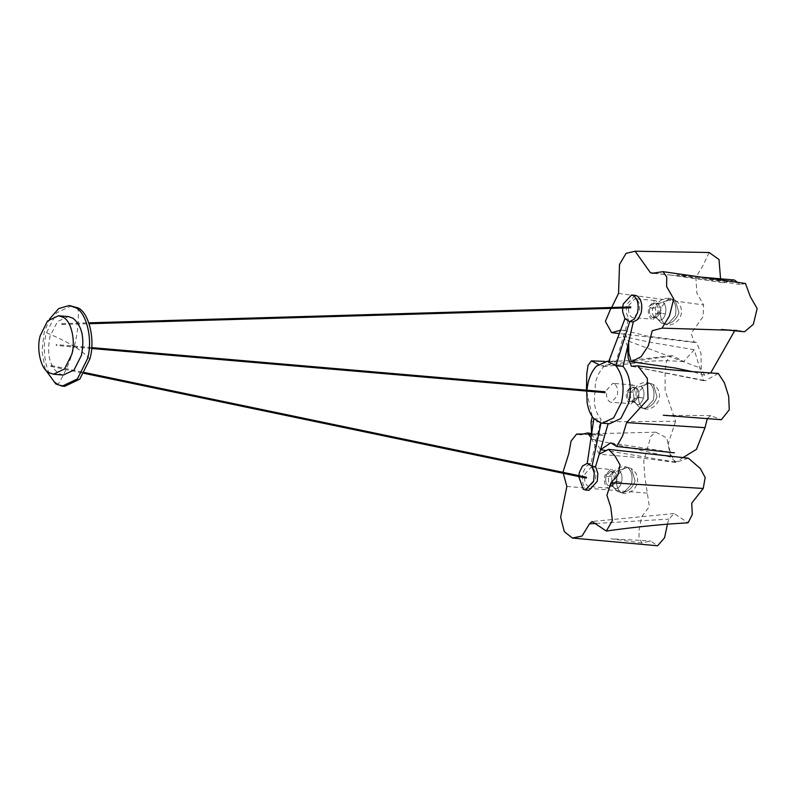 <?xml version="1.0" encoding="UTF-8"?>
<svg xmlns="http://www.w3.org/2000/svg" width="797" height="797" viewBox="0 0 797 797"><rect width="100%" height="100%" fill="white"/><g stroke="black" fill="none" stroke-linecap="round" stroke-linejoin="round"><path stroke-width="0.6" stroke-dasharray="3.98 2.99" d="M588.973 490.294L586.861 489.567C582.727 486.17 581.451 480.531 583.015 472.641L586.094 466.315L590.846 463.705L601.048 419.272C597.581 415.327 595.329 409.857 594.273 402.854L595.449 382.62C597.232 375.925 599.982 370.625 603.688 366.72L614.736 361.818L615.961 361.997L628.534 319.019L626.263 312.095L626.87 304.255L635.119 295.338M609.396 423.815L608.141 423.715M636.434 299.264L634.91 298.745L628.982 305.141C627.867 310.79 628.783 314.835 631.742 317.276L633.266 317.794L639.194 311.398C640.31 305.739 639.393 301.694 636.434 299.264M592.48 467.998L590.956 467.48L585.028 473.876C583.912 479.535 584.829 483.58 587.788 486.011L589.312 486.529L595.239 480.143C596.365 474.484 595.439 470.439 592.48 467.998M614.407 383.815L612.883 383.297L606.965 389.683C605.84 395.342 606.756 399.387 609.715 401.818L611.249 402.336L617.167 395.95C618.293 390.291 617.376 386.246 614.407 383.815M590.846 463.705L587.25 463.396M593.855 418.654L601.048 419.272M653.052 319.487L658.97 313.101C660.065 307.473 659.149 303.428 656.22 300.967L654.686 300.449L648.768 306.835C647.672 312.464 648.599 316.519 651.528 318.979L633.266 317.794M578.752 476.536L578.821 475.64M608.769 361.38L615.961 361.997M610.731 469.184L604.813 475.58C603.727 481.209 604.644 485.253 607.573 487.714L609.097 488.232L615.025 481.836C616.111 476.207 615.194 472.163 612.265 469.702L590.956 467.48M631.025 404.039L636.952 397.653C638.038 392.024 637.122 387.97 634.193 385.509L632.669 385.001L626.741 391.387C625.655 397.016 626.572 401.06 629.5 403.521L611.249 402.336M608.161 423.635L600.968 423.018M586.741 391.088L586.821 390.201M622.696 307.154L622.616 308.04M628.534 319.019L624.938 318.71M604.764 392.622L604.983 391.775M56.268 345.44L56.139 344.872L56.617 345.161M62.076 324.22L61.907 323.652L61.758 324.499M630.756 306.935L630.885 307.503M51.157 366.102L51.068 365.544L50.779 366.371M586.184 478.08L586.403 477.234M71.6 305.729L56.477 312.922L46.535 332.777C40.657 351.039 47.073 379.292 58.211 384.144L64.667 386.336M45.21 369.449L41.972 350.929L44.134 332.568L49.544 319.039M63.212 375.058L58.53 373.464C49.444 365.992 46.615 353.569 50.062 336.214L57.514 321.55L68.243 316.588M610.542 471.396L605.999 476.307C607.324 472.252 609.227 470.748 611.717 471.794L610.542 471.396L614.118 471.545L613.162 472.611C616.171 468.377 620.265 466.394 625.446 466.663L631.274 468.576L625.446 466.663L627.578 467.381L618.89 470.489C621.78 472.84 622.676 476.795 621.58 482.344C619.877 487.515 617.456 489.428 614.308 488.083L617.326 491.311L623.164 493.233L631.423 484.317C632.948 476.457 631.662 470.818 627.578 467.381L618.89 470.489C621.78 472.84 622.676 476.795 621.58 482.344L616.659 481.358L612.116 486.26L610.94 485.861L612.793 486.459L617.326 491.311L623.164 493.233L631.423 484.317C632.948 476.457 631.662 470.818 627.578 467.381L631.274 468.576L635.089 480.87C632.429 488.392 627.747 492.267 621.032 492.516C616.948 489.079 615.663 483.43 617.187 475.58C615.663 483.43 616.948 489.079 621.032 492.516C627.747 492.267 632.429 488.392 635.089 480.87L631.274 468.576C636.424 472.133 638.417 476.995 637.251 483.141C634.651 491.729 626.801 493.981 623.164 493.233L617.326 491.311L612.076 485.263L611.618 476.227L613.162 472.611L618.89 470.489L614.547 472.043C616.788 473.926 617.496 477.034 616.659 481.358L612.116 486.26L610.94 485.861L612.793 486.459L614.308 488.083L612.076 485.263L611.618 476.227L613.162 472.611L618.89 470.489L614.547 472.043C616.788 473.926 617.496 477.034 616.659 481.358L613.829 481.109L609.287 486.021L608.121 485.622L610.94 485.861C608.699 483.978 607.991 480.87 608.828 476.546L613.371 471.645L614.547 472.043L611.717 471.794C613.969 473.687 614.666 476.795 613.829 481.109C612.494 485.124 610.592 486.628 608.121 485.622L610.94 485.861C608.699 483.978 607.991 480.87 608.828 476.546L613.371 471.645L614.547 472.043L611.717 471.794C613.969 473.687 614.666 476.795 613.829 481.109L621.58 482.344C619.877 487.515 617.456 489.428 614.308 488.083L612.076 485.263L612.833 486.489L609.287 486.021M625.446 466.663L617.187 475.58L625.446 466.663M611.618 476.227L608.828 476.546L611.618 476.227M605.999 476.307C605.142 480.641 605.84 483.749 608.121 485.622C605.84 483.749 605.142 480.641 605.999 476.307L608.828 476.546L605.999 476.307M654.407 303.019L658.402 303.657L654.407 303.019L649.864 307.931L655.473 307.841L652.683 308.17L657.236 303.268L657.983 303.159L657.027 304.235C660.026 300.001 664.12 298.018 669.311 298.277L675.139 300.2L669.311 298.277L671.433 299.005L662.745 302.113C665.634 304.464 666.531 308.409 665.445 313.958C663.742 319.139 661.311 321.052 658.163 319.697L661.191 322.934L667.019 324.857L675.288 315.941C676.802 308.08 675.517 302.432 671.433 299.005L662.745 302.113C665.634 304.464 666.531 308.409 665.445 313.958L660.524 312.972L655.971 317.883L654.805 317.485L656.658 318.083L661.191 322.934L667.019 324.857L675.288 315.941C676.802 308.08 675.517 302.432 671.433 299.005L675.139 300.2L678.954 312.494C676.294 320.015 671.602 323.891 664.887 324.13C660.803 320.703 659.517 315.054 661.042 307.194C659.517 315.054 660.803 320.703 664.887 324.13C671.602 323.891 676.294 320.015 678.954 312.494L675.139 300.2C680.279 303.757 682.272 308.608 681.106 314.765C678.516 323.353 670.656 325.604 667.019 324.857L661.191 322.934L655.931 316.887L655.473 307.841L657.027 304.235L662.745 302.113L658.402 303.657C660.653 305.55 661.361 308.658 660.524 312.972L655.971 317.883L654.805 317.485L656.658 318.083L658.163 319.697L655.931 316.887L655.473 307.841L657.027 304.235L662.745 302.113L658.402 303.657C660.653 305.55 661.361 308.658 660.524 312.972L657.694 312.733L653.151 317.634L651.976 317.236L654.805 317.485C652.554 315.592 651.846 312.494 652.683 308.17L657.236 303.268L658.402 303.657L655.572 303.418C657.824 305.311 658.531 308.409 657.694 312.733C656.359 316.748 654.457 318.252 651.976 317.236L654.805 317.485C652.554 315.592 651.846 312.494 652.683 308.17L649.864 307.931C648.997 312.265 649.704 315.373 651.976 317.236C649.704 315.373 648.997 312.265 649.864 307.931C651.189 303.866 653.092 302.372 655.572 303.418C657.824 305.311 658.531 308.409 657.694 312.733L665.445 313.958C663.742 319.139 661.311 321.052 658.163 319.697L655.931 316.887L656.698 318.113L653.151 317.634M669.311 298.277L661.042 307.194L669.311 298.277M632.479 387.212L627.926 392.114C629.251 388.059 631.164 386.555 633.645 387.611L632.479 387.212L636.056 387.352L635.089 388.428C638.098 384.194 642.193 382.211 647.373 382.47L653.211 384.393L647.373 382.47L649.505 383.188L640.818 386.296C643.707 388.647 644.604 392.602 643.508 398.151C641.137 403.79 638.716 405.703 636.235 403.89L639.254 407.128L645.092 409.04L653.351 400.124C654.875 392.273 653.59 386.625 649.505 383.188L640.818 386.296C643.707 388.647 644.604 392.602 643.508 398.151L638.586 397.165L634.043 402.067L632.878 401.668L634.721 402.276L639.254 407.128L645.092 409.04L653.351 400.124C654.875 392.273 653.59 386.625 649.505 383.188L653.211 384.393L657.027 396.687C654.367 404.199 649.675 408.084 642.96 408.323C638.875 404.886 637.59 399.247 639.114 391.387C637.59 399.247 638.875 404.886 642.96 408.323C649.675 408.084 654.367 404.199 657.027 396.687L653.211 384.393C658.352 387.95 660.344 392.801 659.179 398.948C656.589 407.536 648.728 409.788 645.092 409.04L639.254 407.128L634.004 401.08L633.545 392.034L635.089 388.428L640.818 386.296L636.474 387.85C638.726 389.743 639.423 392.841 638.586 397.165L634.043 402.067L632.878 401.668L634.721 402.276L636.235 403.89L634.004 401.08L633.545 392.034L635.089 388.428L640.818 386.296L636.474 387.85C638.726 389.743 639.423 392.841 638.586 397.165L635.767 396.926L631.214 401.827L630.048 401.429L632.878 401.668C630.626 399.785 629.919 396.677 630.756 392.363L635.299 387.452L636.474 387.85L633.645 387.611C635.896 389.494 636.604 392.602 635.767 396.926C634.432 400.941 632.519 402.435 630.048 401.429L632.878 401.668C630.626 399.785 629.919 396.677 630.756 392.363L635.299 387.452L636.474 387.85L633.645 387.611C635.896 389.494 636.604 392.602 635.767 396.926L643.508 398.151C641.137 403.79 638.716 405.703 636.235 403.89L634.004 401.08L634.761 402.296L631.214 401.827M647.373 382.47L639.114 391.387L647.373 382.47M633.545 392.034L630.756 392.363L633.545 392.034M627.926 392.114C627.07 396.458 627.777 399.556 630.048 401.429C627.777 399.556 627.07 396.458 627.926 392.114L630.756 392.363L627.926 392.114M599.214 454.23L591.045 437.653M562.921 472.322L563.29 473.308M688.319 458.175L675.697 462.459L670.656 457.06L591.822 439.067M670.656 457.06L666.79 437.961L655.772 432.193L650.97 436.118L643.737 460.965L644.863 476.965L649.376 506.553L641.734 516.705L639.035 530.344L639.045 537.975L642.013 543.016L650.731 540.994L657.575 545.776M667.438 524.137L668.932 519.116L674.103 513.547L688.09 522.792M596.007 523.46L668.932 519.116M627.608 346.675L623.782 336.643L617.625 337.998M611.957 352.961L609.496 361.898L604.554 366.55L601.117 365.883L598.408 364.349M586.462 390.171L586.572 391.068M586.702 391.686L592.271 416.642M591.603 433.857L600.46 449.707M718.336 373.444L705.455 380.667L703.582 380.677L694.237 349.704L683.706 361.509L672.648 355.781L671.044 355.771L666.461 360.921L665.106 371.233L665.116 390.56L675.587 421.294L591.065 421.802M675.587 421.294L668.255 443.7L670.785 454.718L675.756 462.17L683.019 457.598M707.367 418.445L710.705 415.606L721.345 419.71M631.872 366.311L705.455 380.667M611.678 307.473L610.851 308.389M620.584 330.207L623.822 330.267L628.664 342.033M731.805 330.267L737.464 330.187L744.508 331.771M745.464 283.483L740.283 284.539L737.554 282.407M734.406 280.016L723.706 282.815L720.548 278.82M709.161 252.5L703.173 265.222L695.861 277.466L696.927 293.286L703.602 304.932L703.024 316.798L691.129 333.335L694.257 342.421L696.508 342.381L701.011 353.36L701.25 368.344L704.618 375.248L710.715 372.956M618.552 293.396L703.602 304.932M734.774 330.566L735.402 330.376M46.535 332.777C57.553 337.39 66.809 341.983 74.28 346.556C70.833 359.706 65.474 372.229 58.211 384.144M89.732 359.288C86.863 355.372 81.712 351.128 74.28 346.556C77.678 333.405 78.943 320.524 78.066 307.911M566.856 486.449L647.323 493.144M672.648 355.781L601.117 365.883M654.457 273.241L728.976 281.65M628.634 341.156L701.25 368.344M654.686 300.449L634.91 298.745M608.798 361.3L614.736 361.818M609.097 488.232L589.312 486.529M632.669 385.001L612.883 383.297M91.615 348.498L56.338 345.46M91.695 347.612L56.418 344.573M61.847 324.518L89.115 323.721M61.817 323.632L88.816 322.835M50.829 366.401L84.024 373.325M51.018 365.524L84.492 372.508M655.772 432.193L584.121 433.976M591.394 433.538L604.216 435.321L591.494 434.644M589.411 434.604L581.123 434.534M642.013 543.016L610.881 538.782L650.731 540.994M675.697 462.459L639.304 457.657L599.454 454.25M674.103 513.547L592.071 521.497M675.756 462.17L605.899 450.484M610.791 442.833L674.392 452.826M710.705 415.606L663.253 415.247M671.044 355.771L623.991 360.931L604.435 361.38M703.582 380.677L631.393 366.251M694.237 349.704L650.91 342.421L623.782 336.643M683.706 361.509L667.557 360.702L653.082 361.021L604.554 366.55M737.464 330.187L721.554 329.46M740.283 284.539L677.022 274.915L697.973 276.858M671.154 275.124L652.574 273.241M670.197 275.015L723.706 282.815M704.618 375.248L692.414 371.641M694.257 342.421L619.309 333.574M696.508 342.381L647.363 336.155L623.822 330.267"/><path stroke-width="1.2" d="M608.161 423.635L595.598 466.614L597.86 473.538L597.252 481.378L588.993 490.294L585.397 489.986L583.265 489.258L578.752 476.536M635.119 295.338L637.271 296.066C641.396 299.463 642.681 305.102 641.117 313.002L638.038 319.318L633.286 321.928L623.085 366.361C630.138 375.526 632.011 387.74 628.684 403.013L620.783 418.555L609.396 423.815L600.968 423.018L592.002 466.305L594.263 473.229L593.655 481.069L585.397 489.986M578.821 475.64L579.419 472.332L582.497 466.006L587.25 463.396L593.855 418.654C590.398 414.699 588.136 409.23 587.08 402.236L586.741 391.088M622.696 307.154L623.274 303.946L631.543 295.029L633.675 295.757C637.759 299.184 639.045 304.833 637.52 312.683L634.442 319.009L629.69 321.619L633.286 321.928M586.821 390.201L588.256 382.002C590.039 375.307 592.789 370.007 596.495 366.102L607.543 361.2L615.892 365.743C622.885 374.939 624.758 387.163 621.491 402.395L613.65 417.877L602.203 423.197M595.598 466.614L592.002 466.305L587.25 463.396M593.855 418.654L600.968 423.018M623.085 366.361L615.892 365.743L629.69 321.619L624.938 318.71L608.769 361.38M622.616 308.04L622.666 311.786L624.938 318.71M604.983 391.775L605.112 392.343M630.537 307.781L630.756 306.935M586.522 477.802L586.403 477.234M49.544 319.039L58.739 308.569L69.2 305.52L75.655 307.712C86.793 312.563 93.209 340.807 87.331 359.078L77.389 378.924L62.266 386.127L55.8 383.935L45.21 369.449M62.266 386.127L64.667 386.336L79.79 379.133L89.732 359.288C95.61 341.016 89.194 312.763 78.066 307.911L69.2 305.52M58.53 315.751L68.243 316.588L72.935 318.182C82.021 325.654 84.841 338.077 81.394 355.432L73.952 370.097L63.212 375.058L53.509 374.221L48.816 372.627C40.747 369.111 36.094 348.618 40.358 335.378L47.561 320.982L58.53 315.751L63.222 317.345C71.292 320.862 75.944 341.355 71.69 354.595L64.477 369.001L53.509 374.221M563.29 473.308L566.856 486.449L560.63 517.273L564.336 531.679L572.415 538.055L582.059 536.022L589.481 523.848L592.071 521.497L606.328 531.051L612.415 520.471L610.771 507.241L606.906 495.236L610.95 482.753L617.735 475.51L620.056 464.94L614.816 455.725L608.49 449.369L599.214 454.23M591.045 437.653L587.628 432.95L581.123 434.534L576.649 434.076L571.041 441.06L568.899 453.294L562.921 472.322M572.415 538.055L657.575 545.776L664.568 537.766L667.438 524.137M589.481 523.848L596.007 523.46M606.328 531.051C624.689 528.401 645.072 526.1 667.478 524.127L688.09 522.792L692.324 514.483L691.716 503.166L703.243 488.461L705.166 477.503L700.354 468.526L688.319 458.175L608.49 449.369M605.899 450.484L600.539 449.717L610.791 442.833L616.679 446.479L622.517 436.079L626.631 422.579L648.061 399.148L647.303 378.396L637.869 365.863L631.393 366.251L628.175 358.002L627.608 346.675M617.625 337.998L611.957 352.961M598.408 364.349L591.374 360.882L588.007 365.415L586.771 373.982L586.462 390.171M586.572 391.068L586.702 391.686M592.271 416.642L591.065 421.802L591.603 433.857M683.019 457.598L696.429 449.359L705.006 427.68L707.367 418.445M663.263 415.247L721.345 419.71L729.255 409.827L728.677 396.378L724.403 382.769L718.336 373.444C697.425 372.149 667.189 369.997 637.869 365.863M628.664 342.033L628.753 353.061L631.324 361.788L641.127 356.697L648.34 345.768L652.235 330.715L661.998 328.155L669.42 315.961L673.724 298.935L666.611 286.541L666.76 277.037L663.014 271.657L652.574 273.241L650.491 272.793L635.07 251.224L626.063 253.346L619.518 264.445L618.552 293.396L611.678 307.473M610.851 308.389L605.401 321.39L611.598 332.658L620.584 330.207M661.998 328.155L731.805 330.267M721.554 329.46L744.508 331.771L753.354 324.319L757.15 308.529L750.395 296.833L745.464 283.483L663.014 271.657M737.554 282.407L734.406 280.016L697.973 276.858M720.548 278.82L719.014 259.533L709.161 252.5L635.07 251.224M710.715 372.956L734.774 330.566M703.243 488.461L610.95 482.753M626.631 422.579L705.006 427.68M650.491 272.793L654.457 273.241M635.139 295.338L631.543 295.029M607.543 361.2L608.798 361.3M604.833 392.642L91.615 348.498M604.913 391.755L91.695 347.612M89.115 323.721L630.626 307.801M88.816 322.835L630.666 306.915M84.024 373.325L586.233 478.1M84.492 372.508L586.343 477.214M584.121 433.976L576.649 434.076M587.628 432.95L591.394 433.538M591.494 434.644L589.411 434.604M674.392 452.826L616.679 446.479M604.435 361.38L591.374 360.882M692.414 371.641L675.348 368.045L631.324 361.788M619.309 333.574L611.598 332.658"/></g></svg>
